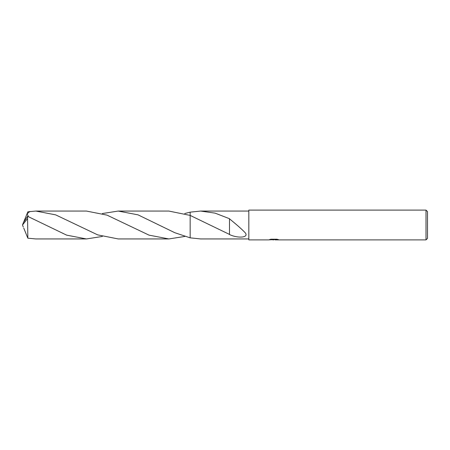 <?xml version="1.0" encoding="UTF-8"?>
<svg xmlns="http://www.w3.org/2000/svg" width="450" height="450" viewBox="0 0 450 450"><rect width="100%" height="100%" fill="white"/><g stroke="black" fill="none" stroke-linecap="round" stroke-linejoin="round"><path stroke-width="0.67" d="M275.158 239.653L271.907 239.743M273.639 239.889L272.936 239.889M426.009 239.889L426.009 210.111L427.5 211.601L427.5 238.399L426.009 239.889L275.214 239.889M270.624 239.304L274.236 239.304L274.236 239.608L268.571 239.889L248.822 239.889L248.822 210.111L426.009 210.111M275.158 239.591L269.477 239.608L271.024 239.214L276.896 239.214L278.601 239.653L275.22 239.889M248.822 238.939L200.621 238.939L190.159 237.842L190.159 212.153L200.621 211.061L248.822 211.061M200.616 211.061L215.089 213.131L229.489 218.711L229.483 234.416L190.159 215.409L168.857 211.061L118.221 211.061L138.037 214.852L174.803 232.712L190.159 237.847L190.159 215.409L190.159 237.842M229.483 218.818C234.169 222.654 241.594 228.774 245.368 232.954C248.968 237.78 237.667 238.483 229.483 234.54L229.483 234.416M275.158 239.878L275.158 239.58L277.301 239.304M229.489 218.824L229.489 224.207M23.749 221.917L27.849 211.804L35.826 211.061L55.654 214.858L97.672 234.872L118.221 238.939L168.857 238.939L149.034 235.142L107.032 215.134L86.462 211.061L35.826 211.061M184.736 236.464L168.857 238.939M102.341 236.458L86.462 238.939L66.651 235.148L27.574 216.298L23.366 222.643L22.5 225L27.574 218.548L27.574 216.298M27.574 218.548L27.849 238.196L35.826 238.939L86.462 238.939M184.736 213.536L190.159 212.153M28.508 216.692L27.113 213.851L29.886 211.421M102.341 213.542L118.221 211.061M23.749 228.083L27.849 238.196M23.287 227.047L22.5 225"/></g></svg>
